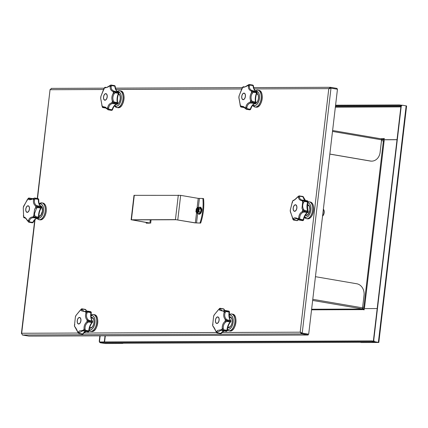 <?xml version="1.0" encoding="UTF-8"?>
<svg xmlns="http://www.w3.org/2000/svg" width="428" height="428" viewBox="0 0 428 428"><rect width="100%" height="100%" fill="white"/><g stroke="black" fill="none" stroke-linecap="round" stroke-linejoin="round"><path stroke-width="0.64" d="M337.007 89.174L337.098 88.43L330.63 87.323L328.795 88.628L330.994 88.141L337.457 89.249L308.684 334.209L302.216 333.096L300.183 332.187L301.66 333.92L308.128 335.028L28.847 336.108L22.384 335.001L21.689 333.262L21.405 333.562M330.555 88.211L330.994 88.141L302.216 333.096L301.794 333.102L308.684 334.209M301.21 332.636L301.794 333.102M330.341 88.248L330.994 88.141M300.814 332.294L301.751 333.161L308.219 334.268L308.128 335.028M301.751 333.161L301.66 333.92L22.384 335.001M35.043 219.591L21.689 333.262L22.021 334.182M50.798 89.222L51.205 88.387L104.138 88.184M37.273 198.458L50.071 89.484L37.52 198.501M329.426 88.735L330.539 88.082L330.411 87.307L253.697 87.606M330.411 88.077L330.881 88.141M99.949 342.571A1.707 1.418 89.8 0 0 100.484 342.801L105.267 343.518L122.686 343.454A1.707 0.936 -80.3 0 0 123.168 343.24M122.654 343.24A1.707 0.936 99.7 0 1 122.264 343.379L104.148 343.315A1.022 0.851 -90.2 0 1 104.004 343.304L100.173 342.48L371.659 341.432L377.384 342.245A1.022 0.851 89.8 0 0 377.646 342.245M99.868 335.836L99.275 340.87A1.707 1.418 89.8 0 0 99.885 342.518M100.484 342.801L100.767 342.796A1.707 1.418 -90.2 0 1 100.43 342.689M99.911 342.25A1.707 1.418 -90.2 0 1 99.558 340.87L99.275 340.87M100.152 335.83L99.558 340.87M100.767 342.796L104.143 343.379M311.616 309.241L362.928 309.043A0.514 0.428 89.8 0 1 363.292 309.621L364.11 309.872L364.185 309.241A0.642 0.353 99.7 0 1 364.619 308.604L377.18 308.556M104.593 341.956L105.315 335.814M100.173 342.48L100.232 341.972L99.943 342.015L99.885 342.523M100.232 341.972L371.718 340.923L371.659 341.432M373.81 341.121L371.718 340.923M315.441 276.681L356.786 283.769A10.235 8.517 -90.2 0 1 364.03 295.347L362.559 307.85A1.022 0.562 99.7 0 1 361.874 308.861L312.649 300.429M362.928 309.043L361.874 308.861M362.388 308.433L362.987 308.54A1.022 0.851 -90.2 0 1 363.72 309.621L363.854 308.481A0.514 0.284 99.7 0 1 364.196 307.973L364.57 307.47M363.859 309.621L364.137 309.669M104.25 343.304A1.022 0.851 -90.2 0 1 104.127 343.315L377.507 342.256M383.846 140.486L384.248 140.555A0.514 0.284 -80.3 0 0 384.242 140.555L383.873 140.491A0.514 0.284 99.7 0 1 383.649 139.983L383.691 139.624M383.873 140.491L384.173 140.491L364.544 307.465L363.837 307.395L383.392 140.924L384.098 140.994M361.055 342.502A1.707 0.936 -80.3 0 0 361.141 342.523A1.707 0.936 -80.3 0 0 361.232 342.528L378.646 342.464L374.998 341.737A1.707 1.418 -90.2 0 1 373.794 339.811L401.175 106.722A1.707 1.418 -90.2 0 1 402.571 105.261A1.707 1.418 -90.2 0 1 402.78 105.277L406.6 105.978L378.823 342.437M402.432 105.267A1.707 1.418 89.8 0 0 402.288 105.261A1.707 1.418 89.8 0 0 400.892 106.727L401.175 106.722M373.794 339.811L373.51 339.811L400.892 106.727M373.51 339.811A1.707 1.418 89.8 0 0 374.714 341.742L378.229 342.389L360.809 342.459A1.707 0.936 99.7 0 1 360.718 342.454A1.707 0.936 99.7 0 1 360.451 342.325M381.492 140.598L383.392 140.924M362.639 307.186L363.837 307.395M362.634 307.234L364.624 307.523M384.815 139.763A0.642 0.353 -80.3 0 0 384.847 139.774A0.642 0.353 -80.3 0 0 384.879 139.774L397.013 139.726M397.024 139.656L384.456 139.705A0.642 0.353 99.7 0 1 384.424 139.699A0.642 0.353 99.7 0 1 384.178 139.073L384.253 138.437L383.97 138.437L384.248 138.485M381.305 138.881L383.456 139.127A0.514 0.428 89.8 0 0 383.937 138.693L383.97 138.437M402.154 105.267L399.436 104.967L335.584 105.213M399.436 104.967L399.377 105.475L401.384 105.657M399.377 105.475L335.525 105.721M381.188 138.833L332.61 130.508L381.134 138.827A1.022 0.562 99.7 0 1 381.188 138.833A1.022 0.562 99.7 0 1 381.583 139.838L380.112 152.336A10.235 8.517 -90.2 0 1 371.718 161.131A10.235 8.517 -90.2 0 1 370.488 161.024L329.844 154.059M370.488 161.024L370.204 161.03A10.235 8.517 89.8 0 0 371.434 161.131A10.235 8.517 89.8 0 0 371.579 161.126M370.204 161.03L329.838 154.107M382.124 138.897L382.06 139.405L383.397 139.635A1.022 0.851 89.8 0 0 384.173 139.277M382.06 139.405L381.578 139.405M199.978 222.967A34.122 18.736 -80.3 0 0 202.851 198.474L203.557 198.597A34.122 18.736 99.7 0 1 200.679 223.084L195.355 222.86L175.432 219.612L131.417 219.783L149.682 223.084M202.851 198.474L198.228 198.367L180.664 195.361L177.786 219.848M146.162 222.474A34.122 18.736 -80.3 0 0 146.226 223.175L149.918 223.036L132.118 219.901L176.138 219.73L194.879 222.865L200.679 223.084M146.226 223.175L149.672 223.159M131.129 219.826L134.001 195.334L180.664 195.361M197.42 212.491A2.177 1.193 99.7 0 1 196.789 210.202A2.177 1.193 99.7 0 1 198.148 208.254M199.694 207.607L201 209.051L200.689 212.074L199.063 213.663L197.287 213.379M198.79 210.234A0.599 0.326 -80.3 0 0 198.688 210.581A0.599 0.326 -80.3 0 0 198.683 210.779M198.33 209.121L197.955 208.671L197.677 210.025L197.041 210.025A1.792 0.984 -80.3 0 0 196.971 210.405L197.014 210.025L198.833 209.982M197.961 208.629L198.378 208.666A1.792 0.984 -80.3 0 0 198.266 208.634A1.792 0.984 -80.3 0 0 198.175 208.629A1.792 0.984 -80.3 0 0 197.955 208.671L198.041 208.645M196.971 210.405A1.792 0.984 -80.3 0 0 196.95 210.785L196.971 210.405M197.757 212.176A1.792 0.984 -80.3 0 0 197.971 212.133L197.549 212.133A1.792 0.984 -80.3 0 0 197.661 212.165A1.792 0.984 -80.3 0 0 197.757 212.176M196.95 210.785L197.597 210.785L197.549 212.133L198.009 211.828M198.704 210.779L198.105 210.993L197.971 212.133M198.378 208.666L198.244 209.811L198.806 210.02M38.6 199.609L38.381 199.373A0.851 0.471 -80.3 0 0 38.317 198.918A0.851 0.53 -21.4 0 1 38.697 199.175A0.851 0.53 -21.4 0 1 38.686 199.459M41.211 207.51A0.851 0.46 164.6 0 0 41.329 207.163A0.851 0.46 164.6 0 0 40.954 206.901A0.851 0.471 99.7 0 0 40.767 206.596A9.063 4.976 99.7 0 1 38.381 199.373L35.176 198.822L34.593 199.812C34.053 202.241 34.679 204.135 36.471 205.504L40.767 206.596A0.851 0.69 -54.5 0 1 41.227 207.013M41.232 207.719A0.851 0.444 -146.7 0 1 41.222 208.013A0.851 0.444 -146.7 0 1 40.783 208.126A0.851 0.471 -80.3 0 0 40.96 207.676L41.345 207.719L41.329 207.163A0.851 0.851 0 0 0 41.002 206.692C39.472 205.52 38.723 203.134 38.75 199.523A0.851 0.851 0 0 0 38.697 199.175L37.974 198.576A1.065 0.583 -80.3 0 0 37.958 198.576L34.796 198.03M32.592 198.747A0.851 0.642 140.8 0 0 32.48 198.715A0.851 0.471 -80.3 0 0 32.298 198.597A0.851 0.471 -80.3 0 0 32.223 198.597L29.163 198.073M33.058 222.41A0.851 0.631 -123.9 0 1 32.475 222.742L29.27 222.191A0.851 0.77 22.4 0 1 28.671 221.988L28.451 220.538C29.152 218.194 30.672 217.001 33.015 216.959L34.609 217.333L33.742 215.664L34.754 215.439L35.364 216.605L38.568 217.156A0.851 0.289 -3.8 0 1 38.937 217.365C38.788 213.84 39.547 210.72 41.222 208.013A0.851 0.851 0 0 0 41.345 207.719M38.788 217.542L35.31 217.108L34.957 217.729L38.162 218.28A0.851 0.583 48 0 0 38.584 218.178M38.327 218.285A0.851 0.712 -80.6 0 1 37.878 218.387L33.475 217.708C31.346 217.729 29.992 218.788 29.425 220.885L29.527 221.87L32.731 222.421A0.851 0.332 25.8 0 0 33.154 222.33C34.732 219.441 36.305 218.13 37.878 218.387A0.851 0.712 -80.6 0 1 37.873 218.387A0.851 0.471 -80.3 0 0 38.162 218.28A1.065 0.583 -80.3 0 0 38.515 217.659A0.851 0.471 99.7 0 0 38.563 217.419A0.851 0.471 99.7 0 0 38.568 217.156A9.063 4.976 99.7 0 1 38.643 214.353A9.063 4.976 99.7 0 1 40.783 208.126L37.578 207.58L36.498 208.324L34.518 213.647L34.754 215.439M33.475 217.708L33.015 216.964A11.321 6.217 99.7 0 0 33.742 215.669L34.582 209.281L35.706 207.66L37.241 206.778L35.69 206.05L36.471 205.504M36.498 208.324L35.706 207.66A11.321 6.217 99.7 0 0 35.69 206.05C33.732 204.52 33.031 202.385 33.577 199.641L34.593 199.812M35.112 198.367A0.851 0.471 -80.3 0 1 35.176 198.822A0.851 0.449 -133.2 0 0 34.486 198.271A0.851 0.674 7.7 0 1 35.112 198.367L38.317 198.918A1.065 0.583 -80.3 0 0 37.974 198.576L34.738 198.025L35.112 198.367L34.738 198.025A0.851 0.455 -82.3 0 1 34.754 198.025A0.851 0.851 0 0 0 34.406 198.046L34.465 198.137M33.277 198.56L32.828 198.929A11.321 6.217 99.7 0 1 33.577 199.641L34.411 198.196L32.822 198.929C30.5 199.972 28.965 199.983 28.221 198.945L28.328 198.292L27.306 199.667L23.61 206.665M37.236 206.612L37.562 206.05A0.851 0.471 99.7 0 1 37.75 206.355L37.76 207.131L40.96 207.676A1.065 0.583 -80.3 0 0 40.986 207.505A1.065 0.583 -80.3 0 0 40.954 206.901L37.75 206.355L37.236 206.612M32.528 198.774A9.063 4.976 99.7 0 1 32.48 198.715L29.281 198.164L29.19 198.576L30.206 199.223L34.411 198.196A0.851 0.455 -82.3 0 1 34.738 198.025M28.623 221.902L27.504 220.8C26.22 218.874 25.279 217.863 24.674 217.75L25.172 218.002M25.776 209.083A3.328 1.824 99.7 0 1 28.184 205.798A3.328 1.824 99.7 0 1 29.468 209.067A3.328 1.824 99.7 0 1 27.055 212.358A3.328 1.824 99.7 0 1 25.776 209.083M32.63 198.731A0.851 0.851 0 0 0 32.298 198.597L29.093 198.052A0.851 0.471 -80.3 0 1 29.281 198.164A0.851 0.786 -130.1 0 0 28.419 198.223A0.851 0.835 -125 0 1 28.462 198.191L28.328 198.292A0.851 0.851 0 0 0 28.323 198.298L28.323 198.298A0.851 0.321 -128.9 0 0 28.323 198.298L23.54 206.355L23.256 207.874L23.679 217.242M37.241 206.778L37.76 207.131A0.851 0.471 -80.3 0 1 37.578 207.58L37.241 206.778M27.579 199.839L27.306 199.667A11.321 6.217 99.7 0 1 28.221 198.945L29.19 198.576M23.743 215.482L23.369 215.707A11.321 6.217 99.7 0 0 23.797 216.996C24.781 217.023 26.022 218.205 27.526 220.543L28.671 221.988A0.851 0.567 -24.6 0 0 29.527 221.87A0.851 0.471 99.7 0 1 29.27 222.191M23.256 207.874L23.642 217.167M23.572 206.831L23.289 207.708A11.321 6.217 99.7 0 1 23.684 206.098M32.03 222.742A1.065 0.583 -80.3 0 0 32.186 222.811L28.708 222.169A0.851 0.851 0 0 1 28.515 222.036L28.574 221.988A0.851 0.428 117.2 0 0 28.708 222.169L28.708 222.169A0.851 0.428 117.2 0 0 28.826 222.191M27.799 220.891L27.52 220.543A11.321 6.217 99.7 0 0 28.451 220.538L29.425 220.885M23.797 216.996L23.722 217.376L23.797 216.996L24.492 217.74M23.722 217.376A0.851 0.824 -49.9 0 0 23.952 217.686L23.952 217.686A0.851 0.824 -49.9 0 0 24.444 217.879A0.851 0.471 99.7 0 1 24.353 217.879A0.851 0.471 99.7 0 1 24.294 217.857M34.684 217.199L35.364 216.605A0.851 0.471 99.7 0 1 35.358 216.868A0.851 0.471 99.7 0 1 35.31 217.108A0.851 0.316 -6.1 0 1 34.684 217.199M28.462 198.191A0.851 0.835 -125 0 1 29.018 198.046A0.851 0.471 -80.3 0 1 29.093 198.052A0.851 0.851 0 0 0 28.462 198.191M34.609 217.333A0.851 0.337 65.3 0 0 34.957 217.729A0.851 0.471 -80.3 0 1 34.673 217.836L34.609 217.333M27.103 206.328A3.328 1.824 99.7 0 1 27.167 206.269A3.328 1.824 99.7 0 1 28.157 205.809A3.328 1.824 99.7 0 1 28.253 205.815M27.248 212.202A3.157 1.733 -80.3 0 0 29.366 209.067A3.157 1.733 -80.3 0 0 27.98 205.948A3.157 1.733 -80.3 0 0 27.039 206.387A3.157 1.733 -80.3 0 0 26.178 211.421A3.157 1.733 -80.3 0 0 27.248 212.202M27.135 212.363A3.328 1.824 99.7 0 1 26.258 211.571A3.328 1.824 99.7 0 1 26.215 211.496M323.466 209.346A3.836 2.108 99.7 0 1 324.167 212.663A3.836 2.108 99.7 0 1 322.557 216.092M297.845 219.173L296.197 218.537L294.047 219.361L294.015 219.971L297.214 220.522A0.851 0.572 46.2 0 0 297.647 220.415L298.594 219.682M307.925 201.877L307.641 202.016A0.851 0.471 -80.3 0 0 307.695 201.754A0.851 0.471 -80.3 0 0 307.705 201.513L308.074 201.716L307.823 201.064A0.851 0.653 138.5 0 0 307.502 200.893L304.297 200.347L304.501 200.967L307.705 201.513A1.065 0.583 -80.3 0 0 307.502 200.893A0.851 0.471 99.7 0 0 307.325 200.791L304.121 200.24A0.851 0.471 99.7 0 1 304.297 200.347A0.851 0.396 -55.7 0 0 303.869 200.593L302.221 200.7C299.916 200.448 298.674 199.266 298.493 197.153L298.926 195.976A0.851 0.38 -108.4 0 1 299.022 195.901L299.022 195.901A0.851 0.38 -108.4 0 1 299.188 195.917L302.853 196.473A0.851 0.685 -51.8 0 1 303.318 196.907M305.464 200.47L303.415 197.051A0.851 0.444 166 0 0 303.035 196.794L299.83 196.243L299.52 197.03C299.627 198.897 300.729 199.946 302.831 200.181L304.035 200.24A0.851 0.471 99.7 0 1 304.121 200.24A0.851 0.851 0 0 0 304.008 200.229L304.035 200.24M307.946 212.251A0.851 0.642 -121.7 0 1 307.358 212.566A0.851 0.471 -80.3 0 0 307.62 212.261A0.851 0.353 27 0 0 308.048 212.165L308.181 211.646L307.807 211.486L304.608 210.934L304.415 211.71L307.62 212.261A1.065 0.583 -80.3 0 0 307.796 211.651A1.065 0.583 -80.3 0 0 307.807 211.486A0.851 0.471 99.7 0 0 307.737 211.036A0.851 0.54 -22.9 0 1 308.112 211.288A0.851 0.54 -22.9 0 1 308.117 211.571M303.538 219.858A0.851 0.428 -148 0 1 303.543 220.158A0.851 0.428 -148 0 1 303.104 220.27L299.9 219.725L299.461 220.072L302.66 220.618A1.065 0.583 -80.3 0 0 303.104 220.27A0.851 0.471 99.7 0 0 303.275 219.815L303.655 219.869C304.458 216.242 305.817 213.786 307.737 212.502A0.851 0.851 0 0 0 308.048 212.165M307.941 201.577A0.851 0.653 138.5 0 0 307.823 201.064A0.851 0.851 0 0 0 307.325 200.791A0.851 0.471 99.7 0 0 307.234 200.791L304.206 200.272M308.096 211.716L308.181 211.646A0.851 0.851 0 0 0 308.112 211.288L307.432 204.921A5.227 2.873 99.7 0 1 309.524 206.451M290.355 211.352L293.11 219.692A0.851 0.284 140.2 0 0 293.127 219.725L293.127 219.725A0.851 0.284 140.2 0 0 293.159 219.751M297.899 197.035L298.883 195.96L297.578 196.992C295.352 199.207 294.02 200.283 293.576 200.224L292.875 200.668L292.27 202.032L290.312 210.036A11.321 6.217 99.7 0 0 290.328 211.646L292.731 218.109M294.047 219.361L293.191 218.767A11.321 6.217 99.7 0 1 292.442 218.055L293.185 219.767L293.191 218.767C294.197 217.494 295.732 217.488 297.792 218.751L299.268 219.671A0.851 0.583 5.8 0 0 299.9 219.725A0.851 0.471 99.7 0 0 300.071 219.264L303.275 219.815A9.063 4.976 99.7 0 1 307.358 212.566L304.158 212.021L302.96 212.368C300.868 213.524 299.798 215.428 299.744 218.082L300.071 219.264A0.851 0.353 -30.3 0 1 299.268 219.671L298.712 218.029C298.835 215.054 300.044 212.914 302.334 211.598L304.024 211.138L302.73 209.988L301.997 208.249L302.644 201.989L304.008 200.229L302.639 200.16M297.401 220.527A0.851 0.712 -83.7 0 1 296.93 220.639L293.726 220.094A0.851 0.471 99.7 0 0 294.015 219.971A0.851 0.733 -25.4 0 1 293.185 219.767A0.851 0.845 88.5 0 0 293.726 220.094L293.362 219.751M303.65 209.543L304.533 210.485L307.737 211.036A9.063 4.976 99.7 0 1 307.063 204.819A9.063 4.976 99.7 0 1 307.641 202.016L304.436 201.47L303.58 202.439C302.371 204.932 302.398 207.302 303.65 209.543L302.73 209.988A11.321 6.217 99.7 0 1 302.334 211.598L302.96 212.368M296.882 208.035A3.328 1.824 99.7 0 1 294.475 211.32A3.328 1.824 99.7 0 1 293.191 208.051A3.328 1.824 99.7 0 1 295.598 204.766A3.328 1.824 99.7 0 1 296.882 208.035M292.549 201.246L290.312 209.907L290.393 212.042M299.199 219.949L299.172 219.746A0.851 0.444 90 0 0 299.461 220.072A0.851 0.471 -80.3 0 1 299.386 220.067A0.851 0.471 -80.3 0 1 299.199 219.949M299.744 218.082L298.712 218.029A11.321 6.217 99.7 0 1 297.792 218.751L297.958 219.291L299.135 219.987A0.851 0.851 0 0 0 299.386 220.067L302.585 220.618A0.851 0.471 -80.3 0 0 302.66 220.618A0.851 0.706 83.5 0 0 303.318 220.281M303.58 202.439L302.644 201.989A11.321 6.217 99.7 0 0 302.221 200.7L302.794 200.176M304.436 201.47L303.917 200.721A0.851 0.439 20.5 0 1 304.501 200.967A0.851 0.471 -80.3 0 1 304.495 201.203A0.851 0.471 -80.3 0 1 304.436 201.47M304.024 211.138L304.533 210.485A0.851 0.471 99.7 0 1 304.608 210.934L304.024 211.138M299.83 196.243A0.851 0.647 -136.8 0 0 299.022 195.976A0.851 0.819 -17 0 1 299.654 195.928A0.851 0.471 -80.3 0 1 299.83 196.243M299.52 197.03L298.493 197.153A11.321 6.217 99.7 0 0 297.567 197.158C295.545 199.277 294.02 200.47 293.003 200.737L292.982 200.636M292.27 202.032L292.565 202.481M303.982 211.304L304.415 211.71A0.851 0.471 -80.3 0 1 304.158 212.021L303.982 211.304M293.843 200.213L293.003 200.732A11.321 6.217 99.7 0 0 292.276 202.027M305.351 200.454A9.063 4.976 99.7 0 1 303.035 196.794A0.851 0.471 -80.3 0 0 302.853 196.473A1.065 0.583 -80.3 0 0 302.698 196.404L299.022 195.901A0.851 0.851 0 0 0 298.883 195.96L298.899 196.104M294.55 211.33A3.328 1.824 99.7 0 1 293.672 210.539A3.328 1.824 99.7 0 1 293.635 210.458M294.518 205.296A3.328 1.824 99.7 0 1 294.582 205.237A3.328 1.824 99.7 0 1 295.571 204.777A3.328 1.824 99.7 0 1 295.673 204.782M295.395 204.916A3.157 1.733 -80.3 0 0 294.459 205.354A3.157 1.733 -80.3 0 0 293.592 210.389A3.157 1.733 -80.3 0 0 294.662 211.165A3.157 1.733 -80.3 0 0 296.781 208.035A3.157 1.733 -80.3 0 0 295.395 204.916M117.358 103.774A0.851 0.696 -103.1 0 1 117.021 103.993L117.021 103.993A0.851 0.696 -103.1 0 1 116.791 103.999A0.851 0.471 -80.3 0 0 117.074 103.785A0.851 0.482 36.3 0 0 117.518 103.667A0.851 0.851 0 0 1 117.021 103.993C115.212 104.469 113.693 106.39 112.462 109.755L112.061 109.782A9.063 4.976 99.7 0 1 116.791 103.999L112.377 103.565C110.226 104.175 108.985 105.695 108.648 108.124L108.856 109.236L112.061 109.782A0.851 0.471 99.7 0 1 111.842 110.183L108.637 109.632A0.851 0.69 12.8 0 1 108.017 109.504L107.637 107.92L108.648 108.124M112.377 109.803A0.851 0.54 -137.5 0 1 112.28 110.066A0.851 0.54 -137.5 0 1 111.842 110.183A1.065 0.583 -80.3 0 1 111.478 110.376A1.065 0.583 -80.3 0 1 111.424 110.371A1.065 0.583 -80.3 0 1 111.387 110.36L108.268 109.825M118.775 93.01A0.851 0.305 -155.6 0 1 118.85 93.245A0.851 0.305 -155.6 0 1 118.428 93.325A0.851 0.471 -80.3 0 0 118.551 92.839A1.065 0.583 -80.3 0 0 118.444 92.122L115.239 91.571L115.351 92.288L118.925 92.962L118.813 92.368A0.851 0.572 153.3 0 0 118.444 92.122A0.851 0.471 99.7 0 0 118.214 91.913A0.851 0.712 -76.6 0 1 118.251 91.918L118.251 91.918A0.851 0.712 -76.6 0 1 118.626 92.181M117.588 103.137L117.352 103.068A0.851 0.471 99.7 0 0 117.342 102.581A9.063 4.976 99.7 0 1 118.428 93.325L115.223 92.774L114.244 93.657C112.741 95.984 112.457 98.419 113.388 100.949L114.137 102.03L117.342 102.581A0.851 0.423 -12.4 0 1 117.716 102.832A0.851 0.423 -12.4 0 1 117.609 103.116M115.057 86.574A0.851 0.31 174.8 0 0 115.207 86.376A0.851 0.31 174.8 0 0 114.838 86.156L111.633 85.605A0.851 0.551 -135.7 0 0 110.873 85.188L110.772 85.156A0.851 0.433 -95.9 0 1 110.986 85.017A0.851 0.433 -95.9 0 1 111.093 85.033L114.709 85.761A0.851 0.621 -34.4 0 1 115.143 86.269M118.754 92.871A0.851 0.572 153.3 0 0 118.813 92.362A0.851 0.851 0 0 0 118.251 91.918C116.684 91.533 115.667 89.687 115.207 86.376A0.851 0.851 0 0 0 115.062 85.969L114.447 85.573A1.065 0.583 -80.3 0 0 114.394 85.568M104.518 87.713L100.912 96.241L100.682 98.317L102.351 107.177L102.42 106.481L105.513 107.214L106.69 108.289A11.321 6.217 99.7 0 0 107.637 107.92L107.637 107.92C108.081 105.197 109.477 103.485 111.836 102.79L112.377 103.565M113.591 103.448L113.479 102.822L113.869 103.234L117.074 103.785A1.065 0.583 -80.3 0 0 117.352 103.068L114.148 102.517L113.869 103.234A0.851 0.471 -80.3 0 1 113.591 103.448M113.388 100.949L112.414 101.302A11.321 6.217 99.7 0 1 111.836 102.79L113.538 102.672L112.414 101.297C111.424 98.456 111.745 95.722 113.377 93.09L114.774 91.833A0.851 0.326 -44.3 0 1 115.239 91.571A0.851 0.471 99.7 0 0 115.009 91.362L118.214 91.913A9.063 4.976 99.7 0 1 114.838 86.156A0.851 0.471 -80.3 0 0 114.709 85.761A1.065 0.583 -80.3 0 0 114.447 85.573L110.986 85.017A0.851 0.851 0 0 0 110.75 85.076L109.375 85.868C106.882 87.44 105.684 88.018 105.78 87.612L104.598 87.975L104.667 87.553A0.851 0.819 -114.4 0 1 104.924 87.366L104.298 87.954M106.989 108.771L108.017 109.504A0.851 0.465 -26.9 0 0 108.856 109.236A0.851 0.471 99.7 0 1 108.637 109.632M106.502 87.51L105.507 87.521M107.942 109.605L104.223 106.957L103.196 107.166L103.143 107.546L106.08 108.049M111.2 85.022L111.505 85.209A0.851 0.76 -1.3 0 0 110.873 85.188L110.157 86.499C109.98 88.992 110.98 90.693 113.147 91.603L113.147 91.603A11.321 6.217 99.7 0 1 113.377 93.09L114.244 93.657M113.848 91.052L115.009 91.362L114.774 91.833L113.153 91.603L113.848 91.052C111.868 90.233 110.98 88.724 111.189 86.52L110.157 86.499A11.321 6.217 99.7 0 0 109.295 86.135L107.877 87.098L104.593 87.981L104.667 87.553M111.505 85.209A0.851 0.471 -80.3 0 1 111.633 85.605L111.189 86.52M105.759 93.636A3.328 1.824 99.7 0 1 105.93 93.652A3.328 1.824 99.7 0 1 107.198 97.081A3.328 1.824 99.7 0 1 104.983 100.222A3.328 1.824 99.7 0 1 104.807 100.211A3.328 1.824 99.7 0 1 103.544 96.776A3.328 1.824 99.7 0 1 105.759 93.636M113.538 102.672L114.148 102.517A0.851 0.471 99.7 0 0 114.137 102.03L113.538 102.672M112.462 109.755A0.851 0.851 0 0 1 112.28 110.066L111.58 110.381L108.156 109.803A0.851 0.851 0 0 1 107.861 109.67L107.92 109.541A0.851 0.455 103.8 0 0 108.156 109.803L108.156 109.803A0.851 0.455 103.8 0 0 108.182 109.809M115.223 92.774L114.795 91.983A0.851 0.3 26.4 0 1 115.351 92.288A0.851 0.471 -80.3 0 1 115.223 92.774M110.782 85.151L109.68 85.878M106.545 87.494L105.416 87.301A0.851 0.471 -80.3 0 1 105.518 87.339A0.851 0.819 -114.4 0 0 104.924 87.366A0.851 0.851 0 0 1 105.416 87.301A0.851 0.471 -80.3 0 0 105.374 87.296A0.851 0.471 -80.3 0 0 105.342 87.301M100.912 96.241L100.848 97.295M104.025 89.329L103.747 89.013L100.885 96.412A11.321 6.217 99.7 0 0 100.692 98.066L100.831 97.461L100.692 98.071M104.582 87.654L103.747 89.013M102.142 105.363L101.816 105.454A11.321 6.217 99.7 0 0 102.42 106.481L103.196 107.166M106.107 108.124A0.851 0.471 99.7 0 0 106.149 108.134A0.851 0.851 0 0 0 106.181 108.14A0.851 0.471 99.7 0 1 106.149 108.134L102.945 107.588A0.851 0.851 0 0 1 102.367 107.198L102.351 107.177A0.851 0.792 -31.9 0 0 102.367 107.198L102.367 107.198A0.851 0.792 -31.9 0 0 103.143 107.546A0.851 0.471 99.7 0 1 102.988 107.588A0.851 0.471 99.7 0 1 102.945 107.588A0.851 0.471 99.7 0 1 102.859 107.556A0.851 0.829 150.2 0 1 102.388 107.23M104.881 100.216A3.328 1.824 99.7 0 1 104.009 99.424A3.328 1.824 99.7 0 1 103.967 99.35M103.613 96.937A3.157 1.733 -80.3 0 0 103.929 99.275A3.157 1.733 -80.3 0 0 105.748 99.772A3.157 1.733 -80.3 0 0 107.112 96.921A3.157 1.733 -80.3 0 0 106.551 94.213A3.157 1.733 -80.3 0 0 104.79 94.24A3.157 1.733 -80.3 0 0 103.613 96.937M104.855 94.181A3.328 1.824 99.7 0 1 104.913 94.123A3.328 1.824 99.7 0 1 106.005 93.668M86.681 311.113L85.894 309.861A0.851 0.556 155 0 0 85.52 309.615A0.851 0.471 -80.3 0 0 85.295 309.39A0.851 0.712 -73.5 0 1 85.718 309.679M92.539 322.156A0.851 0.556 -135.9 0 1 92.432 322.418A0.851 0.556 -135.9 0 1 91.993 322.53L88.789 321.984L87.638 322.546C85.68 324.189 84.835 326.382 85.092 329.127L85.563 330.33L88.762 330.876A9.063 4.976 99.7 0 1 91.993 322.53A0.851 0.471 -80.3 0 0 92.218 322.145L92.625 322.102L92.683 321.572A0.851 0.332 173.7 0 0 92.314 321.348L89.11 320.797L89.013 321.594L92.218 322.145A1.065 0.583 -80.3 0 0 92.314 321.348A0.851 0.471 99.7 0 0 92.181 320.957A0.851 0.631 -36.5 0 1 92.619 321.465M92.539 321.786A0.851 0.332 173.7 0 0 92.683 321.572A0.851 0.851 0 0 0 92.523 321.161C91.228 319.534 90.816 316.715 91.287 312.697L90.907 312.633A0.851 0.471 -80.3 0 0 90.907 312.14A0.851 0.407 -11.2 0 1 91.282 312.387L90.806 311.712A0.851 0.701 119.2 0 0 90.618 311.643L87.414 311.097L87.703 311.589L90.907 312.14A1.065 0.583 -80.3 0 0 90.618 311.643A0.851 0.471 99.7 0 0 90.533 311.616L87.328 311.065A0.851 0.471 99.7 0 1 87.414 311.097A0.851 0.444 -68.6 0 0 87.028 311.311L85.391 311.745L85.921 311.29L84.589 311.402M88.987 331.079A0.851 0.289 -156.7 0 1 89.067 331.293A0.851 0.289 -156.7 0 1 88.65 331.368L85.445 330.823L85.038 331.32L88.243 331.866A0.851 0.663 63.4 0 0 88.89 331.384M91.121 312.205A0.851 0.701 119.2 0 0 90.806 311.712A0.851 0.851 0 0 0 90.533 311.616A0.851 0.471 99.7 0 0 90.485 311.611M82.957 333.926A0.851 0.69 -105.9 0 1 82.385 334.166L78.768 333.444M83.508 330.903L82.941 330.774L79.437 332.572L79.458 333.391L82.663 333.942A0.851 0.465 34.9 0 0 83.107 333.819L85.878 331.523M87.981 319.652L88.976 320.411L92.181 320.957A9.063 4.976 99.7 0 1 90.907 312.633L87.703 312.082L86.975 313.087C86.098 315.613 86.435 317.801 87.981 319.652L87.119 320.165C85.445 318.09 85.065 315.623 85.991 312.772A11.321 6.217 99.7 0 0 85.391 311.75L81.588 310.894L81.117 309.936L81.47 308.957L80.469 310.332M81.117 309.936A11.321 6.217 99.7 0 0 80.175 310.311L75.975 315.441L81.325 309.032M76.2 315.067L75.398 316.934A11.321 6.217 99.7 0 1 75.975 315.441L75.911 315.677M85.894 309.861A0.851 0.851 0 0 0 85.365 309.407L81.406 308.968A0.851 0.3 -119.3 0 0 81.374 308.995L81.347 309.005A0.851 0.851 0 0 1 81.406 308.968L81.406 308.968A0.851 0.3 -119.3 0 1 81.481 308.952A0.851 0.84 -58.7 0 1 82.09 308.839L85.295 309.39A1.065 0.583 -80.3 0 0 85.258 309.38A1.065 0.583 -80.3 0 0 85.22 309.374M81.636 309.021L82.09 308.839A0.851 0.471 -80.3 0 1 82.315 309.064L82.128 309.679L84.022 311.349M82.941 330.774L83.61 330.935L83.214 330.25L84.808 330.844L84.059 329.218C83.829 326.141 84.787 323.675 86.927 321.813L89.11 320.797A0.851 0.471 99.7 0 0 88.976 320.411L88.559 321.037L87.119 320.16A11.321 6.217 99.7 0 1 86.927 321.813M84.755 331.309A0.851 0.471 -80.3 0 0 84.856 331.352A0.851 0.471 -80.3 0 0 84.899 331.352A0.851 0.471 -80.3 0 0 85.038 331.32A0.851 0.407 77 0 1 84.723 330.946L84.728 331.315L83.61 330.935M78.693 324.017A3.328 1.824 99.7 0 1 78.517 324.001A3.328 1.824 99.7 0 1 77.254 320.572A3.328 1.824 99.7 0 1 79.469 317.432A3.328 1.824 99.7 0 1 79.645 317.448A3.328 1.824 99.7 0 1 80.908 320.877A3.328 1.824 99.7 0 1 78.693 324.017M75.398 316.929L74.418 325.927L75.398 316.929M75.269 327.399L74.659 326.623C75.51 327.313 76.505 329.014 77.661 331.732L78.608 333.348L78.517 332.096L79.223 331.01L83.219 330.25A11.321 6.217 99.7 0 0 84.059 329.218M74.616 326.666L74.665 326.628A11.321 6.217 99.7 0 1 74.435 325.141L74.873 324.793M79.437 332.572L78.517 332.096A11.321 6.217 99.7 0 1 77.661 331.732L77.928 331.935M78.608 333.348A0.851 0.658 -23.8 0 0 79.458 333.391A0.851 0.471 99.7 0 1 79.18 333.615A0.851 0.824 40 0 1 78.608 333.348M88.789 321.984L88.537 321.203L89.013 321.594A0.851 0.471 -80.3 0 1 88.789 321.984M87.638 322.546L86.927 321.819M85.092 329.127L84.065 329.218M84.808 330.844L85.563 330.33A0.851 0.471 99.7 0 1 85.445 330.823A0.851 0.455 -0.2 0 1 84.808 330.844M81.122 309.936L82.128 309.679M86.975 313.087L85.996 312.777L87.093 311.418A0.851 0.567 14.5 0 1 87.703 311.589A0.851 0.471 -80.3 0 1 87.703 312.082A0.851 0.337 -129.6 0 0 87.093 311.418L87.13 311.103A0.851 0.471 99.7 0 1 87.285 311.06A0.851 0.471 99.7 0 1 87.328 311.065A0.851 0.851 0 0 0 87.087 311.06L85.755 311.279M86.542 311.135A9.063 4.976 99.7 0 1 85.52 309.615L82.315 309.064A0.851 0.728 -135.6 0 0 81.47 308.957M77.612 331.877L78.517 333.31A0.851 0.369 129.5 0 0 78.575 333.407L78.575 333.407A0.851 0.369 129.5 0 0 78.715 333.449M74.418 325.927L77.612 331.871M78.565 317.977A3.328 1.824 99.7 0 1 78.624 317.918A3.328 1.824 99.7 0 1 79.715 317.458M80.822 320.716A3.157 1.733 -80.3 0 0 80.261 318.004A3.157 1.733 -80.3 0 0 78.501 318.036A3.157 1.733 -80.3 0 0 77.324 320.727A3.157 1.733 -80.3 0 0 77.639 323.07A3.157 1.733 -80.3 0 0 79.458 323.568A3.157 1.733 -80.3 0 0 80.822 320.716M78.592 324.012A3.328 1.824 99.7 0 1 77.719 323.22A3.328 1.824 99.7 0 1 77.677 323.14M255.564 103.239A0.851 0.696 -103.1 0 1 255.227 103.458L255.227 103.458A0.851 0.696 -103.1 0 1 254.997 103.464A0.851 0.471 -80.3 0 0 255.281 103.25A0.851 0.482 36.3 0 0 255.719 103.132A0.851 0.851 0 0 1 255.227 103.458C253.419 103.94 251.899 105.86 250.669 109.22L250.262 109.247A9.063 4.976 99.7 0 1 254.997 103.464L250.583 103.03C248.433 103.64 247.191 105.16 246.854 107.588L247.063 108.701L250.262 109.247A0.851 0.471 99.7 0 1 250.043 109.648L246.844 109.097A0.851 0.69 12.8 0 1 246.218 108.969L245.843 107.385L246.854 107.588M250.583 109.268A0.851 0.54 -137.5 0 1 250.487 109.531A0.851 0.54 -137.5 0 1 250.043 109.648A1.065 0.583 -80.3 0 1 249.685 109.841A1.065 0.583 -80.3 0 1 249.626 109.836A1.065 0.583 -80.3 0 1 249.588 109.825L246.469 109.29M256.982 92.48A0.851 0.305 -155.6 0 1 257.057 92.71A0.851 0.305 -155.6 0 1 256.634 92.79A0.851 0.471 -80.3 0 0 256.757 92.304A1.065 0.583 -80.3 0 0 256.65 91.587L253.446 91.036L253.553 91.753L257.126 92.427L257.019 91.833A0.851 0.572 153.3 0 0 256.65 91.587A0.851 0.471 99.7 0 0 256.415 91.378A0.851 0.712 -76.6 0 1 256.452 91.383L256.452 91.383A0.851 0.712 -76.6 0 1 256.827 91.646M255.794 102.602L255.553 102.533A0.851 0.471 99.7 0 0 255.548 102.046A9.063 4.976 99.7 0 1 256.634 92.79L253.43 92.245L252.45 93.127C250.947 95.455 250.664 97.884 251.594 100.419L252.343 101.495L255.548 102.046A0.851 0.423 -12.4 0 1 255.923 102.297A0.851 0.423 -12.4 0 1 255.816 102.581M253.264 86.039A0.851 0.31 174.8 0 0 253.413 85.841A0.851 0.31 174.8 0 0 253.039 85.621L249.84 85.076A0.851 0.551 -135.7 0 0 249.075 84.653L248.978 84.621A0.851 0.433 -95.9 0 1 249.187 84.487A0.851 0.433 -95.9 0 1 249.299 84.503L252.916 85.226A0.851 0.621 -34.4 0 1 253.349 85.739M256.961 92.336A0.851 0.572 153.3 0 0 257.019 91.833A0.851 0.851 0 0 0 256.452 91.383C254.885 90.998 253.874 89.152 253.413 85.841A0.851 0.851 0 0 0 253.264 85.434L252.654 85.038A1.065 0.583 -80.3 0 0 252.6 85.038M242.724 87.178L239.118 95.706L238.856 97.226L240.568 106.663A0.851 0.792 -31.9 0 0 240.568 106.663L240.627 105.946L243.719 106.679L244.896 107.76A11.321 6.217 99.7 0 0 245.843 107.385L245.843 107.385C246.282 104.662 247.684 102.95 250.043 102.255L250.583 103.03M251.792 102.913L251.685 102.287L252.076 102.704L255.281 103.25A1.065 0.583 -80.3 0 0 255.553 102.533L252.354 101.987L252.076 102.704A0.851 0.471 -80.3 0 1 251.792 102.913M251.594 100.419L250.615 100.767A11.321 6.217 99.7 0 1 250.043 102.255L251.744 102.137L250.621 100.762C249.631 97.921 249.952 95.187 251.584 92.555L252.975 91.298A0.851 0.326 -44.3 0 1 253.446 91.036A0.851 0.471 99.7 0 0 253.216 90.827L256.415 91.378A9.063 4.976 99.7 0 1 253.039 85.621A0.851 0.471 -80.3 0 0 252.916 85.226A1.065 0.583 -80.3 0 0 252.654 85.038L249.187 84.487A0.851 0.851 0 0 0 248.952 84.546L247.582 85.338C245.089 86.905 243.89 87.489 243.981 87.077L242.799 87.44L242.869 87.018A0.851 0.819 -114.4 0 1 243.125 86.831L242.505 87.419M245.196 108.241L246.218 108.969A0.851 0.465 -26.9 0 0 247.063 108.701A0.851 0.471 99.7 0 1 246.844 109.097M244.709 86.975L243.709 86.986M246.148 109.07L242.43 106.422L241.403 106.631L241.349 107.011L244.286 107.519M249.406 84.487L249.711 84.674A0.851 0.76 -1.3 0 0 249.075 84.653L248.363 85.964L249.39 85.985C249.182 88.189 250.07 89.698 252.055 90.517L253.216 90.827L252.975 91.298L251.354 91.068C249.187 90.158 248.186 88.457 248.358 85.964L248.363 85.964M249.711 84.674A0.851 0.471 -80.3 0 1 249.84 85.076L249.39 85.985M243.96 93.101A3.328 1.824 99.7 0 1 244.137 93.117A3.328 1.824 99.7 0 1 245.399 96.546A3.328 1.824 99.7 0 1 243.19 99.687A3.328 1.824 99.7 0 1 243.013 99.676A3.328 1.824 99.7 0 1 241.75 96.247A3.328 1.824 99.7 0 1 243.96 93.101M247.887 85.349L246.084 86.563L242.799 87.446L242.869 87.018M251.744 102.137L252.354 101.987A0.851 0.471 99.7 0 0 252.343 101.495L251.744 102.137M250.669 109.22A0.851 0.851 0 0 1 250.487 109.531L249.786 109.846L246.357 109.274A0.851 0.851 0 0 1 246.068 109.14L246.121 109.006A0.851 0.455 103.8 0 0 246.357 109.274L246.357 109.274A0.851 0.455 103.8 0 0 246.389 109.279M253.43 92.245L253.001 91.448A0.851 0.3 26.4 0 1 253.553 91.753A0.851 0.471 -80.3 0 1 253.43 92.245M252.055 90.517L251.354 91.068A11.321 6.217 99.7 0 1 251.584 92.555L252.45 93.127M244.752 86.959L243.623 86.766A0.851 0.471 -80.3 0 1 243.719 86.804A0.851 0.819 -114.4 0 0 243.125 86.831A0.851 0.851 0 0 1 243.623 86.766A0.851 0.471 -80.3 0 0 243.58 86.766A0.851 0.471 -80.3 0 0 243.548 86.766M248.989 84.616L247.496 85.6A11.321 6.217 99.7 0 1 248.358 85.964M239.118 95.706L239.054 96.76M242.227 88.794L241.954 88.478L239.091 95.877A11.321 6.217 99.7 0 0 238.894 97.531L239.033 96.931L238.894 97.536M242.783 87.125L241.954 88.478A11.321 6.217 99.7 0 1 242.799 87.446M240.343 104.833L240.022 104.919A11.321 6.217 99.7 0 0 240.627 105.946L241.403 106.631M244.308 107.588A0.851 0.471 99.7 0 0 244.351 107.599A0.851 0.851 0 0 0 244.383 107.605A0.851 0.471 99.7 0 1 244.351 107.599L241.151 107.053A0.851 0.851 0 0 1 240.568 106.663A0.851 0.792 -31.9 0 0 241.349 107.011A0.851 0.471 99.7 0 1 241.194 107.053A0.851 0.471 99.7 0 1 241.151 107.053A0.851 0.471 99.7 0 1 241.066 107.021A0.851 0.829 150.2 0 1 240.595 106.695M243.088 99.687A3.328 1.824 99.7 0 1 242.211 98.889A3.328 1.824 99.7 0 1 242.173 98.814M241.815 96.402A3.157 1.733 -80.3 0 0 242.13 98.74A3.157 1.733 -80.3 0 0 243.955 99.243A3.157 1.733 -80.3 0 0 245.319 96.386A3.157 1.733 -80.3 0 0 244.757 93.678A3.157 1.733 -80.3 0 0 242.997 93.705A3.157 1.733 -80.3 0 0 241.815 96.402M243.056 93.646A3.328 1.824 99.7 0 1 243.12 93.588A3.328 1.824 99.7 0 1 244.211 93.133M224.887 310.578L224.095 309.332A0.851 0.556 155 0 0 223.726 309.08A0.851 0.471 -80.3 0 0 223.496 308.856A0.851 0.712 -73.5 0 1 223.924 309.144M230.746 321.621A0.851 0.556 -135.9 0 1 230.633 321.888A0.851 0.556 -135.9 0 1 230.2 321.995L226.995 321.449L225.845 322.011C223.887 323.659 223.036 325.847 223.298 328.592L223.764 329.795L226.968 330.346A9.063 4.976 99.7 0 1 230.2 321.995A0.851 0.471 -80.3 0 0 230.424 321.61L230.831 321.567L230.89 321.037A0.851 0.851 0 0 0 230.724 320.625A0.851 0.631 -36.5 0 1 230.82 320.93M230.746 321.251A0.851 0.332 173.7 0 0 230.89 321.043A0.851 0.332 173.7 0 0 230.515 320.813L227.316 320.267L227.22 321.059L230.424 321.61A1.065 0.583 -80.3 0 0 230.515 320.813A0.851 0.471 99.7 0 0 230.382 320.428A0.851 0.631 -36.5 0 1 230.724 320.625C229.435 318.999 229.023 316.18 229.494 312.162L229.114 312.098A0.851 0.471 -80.3 0 0 229.114 311.605A0.851 0.407 -11.2 0 1 229.488 311.857L229.007 311.177A0.851 0.701 119.2 0 0 228.82 311.108L225.62 310.562L225.909 311.054L229.114 311.605A1.065 0.583 -80.3 0 0 228.82 311.108A0.851 0.471 99.7 0 0 228.734 311.081L225.535 310.53A0.851 0.471 99.7 0 1 225.62 310.562A0.851 0.444 -68.6 0 0 225.235 310.781L223.598 311.21L224.128 310.755L222.79 310.867M227.193 330.544A0.851 0.289 -156.7 0 1 227.273 330.764A0.851 0.289 -156.7 0 1 226.851 330.839L223.651 330.288L223.245 330.785L226.444 331.331A0.851 0.663 63.4 0 0 227.097 330.849M229.322 311.67A0.851 0.701 119.2 0 0 229.012 311.177A0.851 0.851 0 0 0 228.734 311.081A0.851 0.471 99.7 0 0 228.691 311.076M221.158 333.391A0.851 0.69 -105.9 0 1 220.586 333.631L216.969 332.909M221.709 330.368L221.148 330.239L217.643 332.037L217.665 332.856L220.864 333.407A0.851 0.465 34.9 0 0 221.308 333.289L224.085 330.988M226.182 319.117L227.182 319.877L230.382 320.428A9.063 4.976 99.7 0 1 229.114 312.098L225.909 311.547L225.181 312.552C224.304 315.078 224.636 317.266 226.182 319.117L225.326 319.63C223.646 317.555 223.272 315.094 224.197 312.237A11.321 6.217 99.7 0 0 223.598 311.215L219.794 310.359L219.323 309.401L219.676 308.422L218.676 309.797M224.748 310.6A9.063 4.976 99.7 0 1 223.726 309.08L220.522 308.529L220.334 309.144L219.329 309.401A11.321 6.217 99.7 0 0 218.382 309.776L214.182 314.906L219.532 308.497M214.401 314.532L213.604 316.399A11.321 6.217 99.7 0 1 214.182 314.906L214.112 315.142M224.095 309.332A0.851 0.851 0 0 0 223.566 308.872L219.612 308.433A0.851 0.3 -119.3 0 0 219.58 308.46L219.548 308.47A0.851 0.851 0 0 1 219.612 308.433L219.612 308.433A0.851 0.3 -119.3 0 1 219.682 308.417A0.851 0.84 -58.7 0 1 220.297 308.304L223.496 308.856A1.065 0.583 -80.3 0 0 223.459 308.845A1.065 0.583 -80.3 0 0 223.421 308.845M219.842 308.486L220.297 308.304A0.851 0.471 -80.3 0 1 220.522 308.529A0.851 0.728 -135.6 0 0 219.676 308.422M221.148 330.239L221.816 330.4L221.42 329.721L223.015 330.309L222.271 328.683C222.036 325.606 222.988 323.14 225.133 321.278L227.316 320.267A0.851 0.471 99.7 0 0 227.182 319.877L226.765 320.502L225.326 319.625A11.321 6.217 99.7 0 1 225.133 321.278M222.961 330.78A0.851 0.471 -80.3 0 0 223.058 330.817A0.851 0.471 -80.3 0 0 223.106 330.817A0.851 0.471 -80.3 0 0 223.245 330.785A0.851 0.407 77 0 1 222.929 330.416L222.929 330.785L221.816 330.4M220.334 309.144L222.223 310.814M216.9 323.482A3.328 1.824 99.7 0 1 216.723 323.472A3.328 1.824 99.7 0 1 215.461 320.037A3.328 1.824 99.7 0 1 217.67 316.897A3.328 1.824 99.7 0 1 217.847 316.913A3.328 1.824 99.7 0 1 219.109 320.342A3.328 1.824 99.7 0 1 216.9 323.482M213.604 316.394L212.625 325.392L213.604 316.394M213.476 326.869L212.866 326.093C213.711 326.778 214.712 328.479 215.862 331.197L216.809 332.813L216.723 331.561L217.429 330.475L221.42 329.715A11.321 6.217 99.7 0 0 222.266 328.683L223.298 328.592M212.823 326.131L212.866 326.093A11.321 6.217 99.7 0 1 212.641 324.606L213.074 324.258M217.643 332.037L216.723 331.561A11.321 6.217 99.7 0 1 215.862 331.197L216.135 331.4M216.809 332.813A0.851 0.658 -23.8 0 0 217.665 332.856A0.851 0.471 99.7 0 1 217.387 333.08A0.851 0.824 40 0 1 216.809 332.813M226.995 321.449L226.744 320.668L227.22 321.059A0.851 0.471 -80.3 0 1 226.995 321.449M225.845 322.011L225.133 321.284M223.015 330.309L223.764 329.795A0.851 0.471 99.7 0 1 223.651 330.288A0.851 0.455 -0.2 0 1 223.015 330.309M225.181 312.552L224.202 312.242L225.299 310.883A0.851 0.567 14.5 0 1 225.909 311.054A0.851 0.471 -80.3 0 1 225.909 311.547A0.851 0.337 -129.6 0 0 225.299 310.883L225.337 310.573A0.851 0.471 99.7 0 1 225.486 310.53A0.851 0.471 99.7 0 1 225.535 310.53A0.851 0.851 0 0 0 225.289 310.525L223.962 310.744M212.625 325.392L216.723 332.775A0.851 0.369 129.5 0 0 216.782 332.872L216.782 332.872A0.851 0.369 129.5 0 0 216.921 332.914M216.766 317.442A3.328 1.824 99.7 0 1 216.83 317.383A3.328 1.824 99.7 0 1 217.922 316.929M219.029 320.181A3.157 1.733 -80.3 0 0 218.467 317.474A3.157 1.733 -80.3 0 0 216.707 317.501A3.157 1.733 -80.3 0 0 215.525 320.197A3.157 1.733 -80.3 0 0 215.84 322.535A3.157 1.733 -80.3 0 0 217.665 323.033A3.157 1.733 -80.3 0 0 219.029 320.181M216.798 323.477A3.328 1.824 99.7 0 1 215.921 322.685A3.328 1.824 99.7 0 1 215.883 322.61M221.934 332.486L300.183 332.187L328.795 88.628L254.12 88.917M21.689 333.262L78.265 333.043M83.733 333.021L216.466 332.508M241.729 88.965L115.913 89.452M103.523 89.5L50.301 89.703M122.264 343.379L122.686 343.454M104.309 341.956L105.031 335.814M363.292 309.621L311.547 309.824M374.013 341.667L374.045 341.394M312.782 299.316L362.559 307.85M104.004 343.304L377.384 342.245M361.232 342.528L360.809 342.459M374.714 341.742L374.998 341.737M378.373 342.314L406.151 105.855M384.879 139.774L384.456 139.705M400.87 106.888L335.359 107.139M380.449 138.704L383.937 138.693M335.424 106.561L400.988 106.305M381.594 139.64L383.397 139.635M381.583 139.838L332.502 131.428M381.519 139.18L381.551 138.902M199.405 198.49L198.362 207.361M197.65 213.454L196.532 222.977M149.918 223.036L150.292 219.832M195.355 222.86L196.559 212.62M197.094 208.051L198.228 198.367M134.29 195.291L131.417 219.783M175.432 219.612L178.31 195.12M198.084 212.117A2.177 1.193 99.7 0 1 197.362 212.497A2.177 1.193 99.7 0 1 197.244 212.486A2.177 1.193 99.7 0 1 196.436 210.137A2.177 1.193 99.7 0 1 197.982 208.195A2.177 1.193 99.7 0 1 198.651 208.821M197.281 212.566A2.263 1.241 -80.3 0 0 198.758 209.206A2.263 1.241 -80.3 0 0 196.586 209.212A2.263 1.241 -80.3 0 0 197.281 212.566M198.785 211.833L197.217 213.278L195.944 211.844L196.302 208.821L197.913 207.377L199.154 208.885L198.817 211.764M197.217 213.278L198.87 211.919L200.625 212.218M200.689 212.074L198.934 211.774L199.154 208.885M201.032 209.196L199.138 208.811M201 209.051L199.245 208.752L197.913 207.377M199.774 207.617L197.875 207.329L196.302 208.821M197.164 213.31L195.917 211.774L196.254 208.896L197.875 207.329L199.737 207.596M197.174 213.278L195.944 211.844M199.004 213.684L197.244 213.385L199.063 213.663M199.186 207.505A3.328 1.824 99.7 0 1 201.251 210.137A3.328 1.824 99.7 0 1 198.983 213.936A3.328 1.824 99.7 0 1 198.148 213.54M198.057 213.524A3.585 1.969 -80.3 0 0 198.977 214.209A3.585 1.969 -80.3 0 0 199.164 214.225A3.585 1.969 -80.3 0 0 201.545 210.838A3.585 1.969 -80.3 0 0 200.186 207.147A3.585 1.969 -80.3 0 0 199.09 207.489M200.218 207.152A3.585 1.969 99.7 0 1 200.256 207.157A3.585 1.969 99.7 0 1 201.615 210.854A3.585 1.969 99.7 0 1 199.234 214.235A3.585 1.969 99.7 0 1 199.047 214.219A3.585 1.969 99.7 0 1 199.009 214.214M200.545 213.481A3.328 1.824 -80.3 0 0 201.422 208.356M198.474 210.185A0.926 0.508 -80.3 0 0 198.383 210.565A0.926 0.508 -80.3 0 0 198.373 210.779M198.367 210.175A1.011 0.556 -80.3 0 0 198.266 210.779M197.683 210.993L198.1 211.063M197.822 209.811L198.244 209.886M197.677 210.025L198.688 210.196M33.154 222.33A0.851 0.851 0 0 1 32.865 222.667L32.186 222.811A1.065 0.583 -80.3 0 0 32.475 222.742A0.851 0.471 99.7 0 0 32.731 222.421A9.063 4.976 99.7 0 1 37.873 218.387A0.851 0.851 0 0 0 38.59 218.178L38.911 217.654A0.851 0.851 0 0 0 38.937 217.365M45.598 205.665A8.448 4.638 99.7 0 1 46.219 211.437A8.448 4.638 99.7 0 1 43.437 218.28M40.023 219.858A8.533 4.681 -80.3 0 0 46.197 211.432A8.533 4.681 -80.3 0 0 42.907 203.043C45.464 203.883 46.577 206.687 46.235 211.443C45.24 216.953 43.169 219.757 40.023 219.858L39.066 219.692A8.533 4.681 99.7 0 1 37.846 219.147M45.24 211.266A8.533 4.681 99.7 0 1 39.066 219.692L37.092 218.398A8.507 4.671 -80.3 0 0 41.864 218.649A8.507 4.671 -80.3 0 0 45.181 211.261A8.507 4.671 -80.3 0 0 39.21 203.776L41.949 202.877A8.533 4.681 99.7 0 1 45.24 211.266M40.617 202.99A8.533 4.681 99.7 0 1 41.949 202.877L42.907 203.043M39.312 204.108A7.276 3.996 99.7 0 1 43.485 211.09A7.276 3.996 99.7 0 1 38.413 218.301M38.509 218.243A7.217 3.959 -80.3 0 0 43.431 211.084A7.217 3.959 -80.3 0 0 39.328 204.151M40.05 205.659A5.494 3.017 99.7 0 1 42.474 211.09A5.494 3.017 99.7 0 1 38.905 216.536M38.905 216.482A5.436 2.985 -80.3 0 0 40.687 215.471A5.436 2.985 -80.3 0 0 42.463 211.09A5.436 2.985 -80.3 0 0 42.072 207.398A5.436 2.985 -80.3 0 0 40.088 205.724M40.746 215.402A5.227 2.873 99.7 0 1 38.905 216.306M40.259 205.959A5.227 2.873 99.7 0 1 42.105 207.484M38.905 216.284A5.206 2.857 -80.3 0 0 39.563 216.215M41.259 206.323A5.206 2.857 -80.3 0 0 40.542 206.012A5.206 2.857 -80.3 0 0 40.285 205.991M322.568 216.022A4.103 2.252 -80.3 0 0 323.365 209.206M297.647 220.415A0.851 0.851 0 0 1 296.962 220.645L296.909 220.639A1.065 0.583 -80.3 0 0 296.909 220.639A1.065 0.583 -80.3 0 0 296.93 220.639A0.851 0.471 99.7 0 0 297.214 220.522A9.063 4.976 99.7 0 1 298.471 219.612M303.415 197.051A0.851 0.851 0 0 0 303.115 196.586L302.698 196.404A1.065 0.583 -80.3 0 0 302.526 196.42M302.516 220.597A0.851 0.471 -80.3 0 0 302.585 220.618A0.851 0.851 0 0 0 302.826 220.623L303.543 220.158A0.851 0.851 0 0 0 303.655 219.869M313.012 204.632A8.448 4.638 99.7 0 1 313.638 210.405A8.448 4.638 99.7 0 1 310.851 217.247M313.612 210.399A8.533 4.681 -80.3 0 0 310.321 202.011C312.884 202.851 313.992 205.649 313.649 210.41C312.654 215.921 310.584 218.724 307.438 218.826A8.533 4.681 -80.3 0 0 313.612 210.399M307.438 218.826L306.485 218.66L304.399 217.21A8.507 4.671 -80.3 0 0 309.203 217.681A8.507 4.671 -80.3 0 0 312.595 210.223A8.507 4.671 -80.3 0 0 308.053 201.946A8.533 4.681 99.7 0 1 309.369 201.845A8.533 4.681 99.7 0 1 312.659 210.234A8.533 4.681 99.7 0 1 306.485 218.66A8.533 4.681 99.7 0 1 305.26 218.114M307.802 202.867A7.276 3.996 99.7 0 1 310.899 210.057A7.276 3.996 99.7 0 1 304.575 216.761M304.592 216.718A7.217 3.959 -80.3 0 0 310.846 210.052A7.217 3.959 -80.3 0 0 307.791 202.926M307.47 204.627A5.494 3.017 99.7 0 1 309.893 210.057A5.494 3.017 99.7 0 1 305.303 215.252M305.335 215.193A5.436 2.985 -80.3 0 0 308.101 214.439A5.436 2.985 -80.3 0 0 309.877 210.057A5.436 2.985 -80.3 0 0 309.487 206.36A5.436 2.985 -80.3 0 0 307.465 204.691M308.165 214.369A5.227 2.873 99.7 0 1 305.469 214.968M308.674 205.29A5.206 2.857 -80.3 0 0 307.962 204.98A5.206 2.857 -80.3 0 0 307.427 204.98M305.496 214.931A5.206 2.857 -80.3 0 0 306.202 215.236A5.206 2.857 -80.3 0 0 306.978 215.182M103.753 89.013A11.321 6.217 99.7 0 1 104.593 87.981M123.35 93.518A8.448 4.638 99.7 0 1 121.188 106.133M117.775 107.712A8.533 4.681 -80.3 0 0 118.224 107.749A8.533 4.681 -80.3 0 0 123.895 99.687A8.533 4.681 -80.3 0 0 120.653 90.897C126.469 91.335 124.029 108.263 118.235 107.749L116.817 107.546A8.533 4.681 99.7 0 1 115.597 107M117.267 107.583A8.533 4.681 99.7 0 1 116.817 107.546L114.527 105.78A8.507 4.671 -80.3 0 0 117.219 107.551A8.507 4.671 -80.3 0 0 122.927 99.114A8.507 4.671 -80.3 0 0 119.198 90.709A8.507 4.671 -80.3 0 0 117.251 91.405L119.241 90.693A8.533 4.681 99.7 0 1 119.701 90.731A8.533 4.681 99.7 0 1 122.938 99.526A8.533 4.681 99.7 0 1 117.267 107.583M118.363 90.843A8.533 4.681 99.7 0 1 119.23 90.693M117.818 91.763A7.276 3.996 99.7 0 1 118.042 91.753A7.276 3.996 99.7 0 1 121.236 98.943A7.276 3.996 99.7 0 1 116.352 106.16A7.276 3.996 99.7 0 1 114.752 105.518M114.779 105.486A7.217 3.959 -80.3 0 0 116.336 106.096A7.217 3.959 -80.3 0 0 121.183 98.938A7.217 3.959 -80.3 0 0 118.016 91.811A7.217 3.959 -80.3 0 0 117.919 91.811M118.642 93.727A5.494 3.017 99.7 0 1 120.102 99.708A5.494 3.017 99.7 0 1 116.539 104.395A5.494 3.017 99.7 0 1 116.143 104.346M116.223 104.304A5.436 2.985 -80.3 0 0 116.566 104.336A5.436 2.985 -80.3 0 0 118.438 103.325A5.436 2.985 -80.3 0 0 119.824 95.246A5.436 2.985 -80.3 0 0 118.62 93.775M118.497 103.255A5.227 2.873 99.7 0 1 116.758 104.159A5.227 2.873 99.7 0 1 116.544 104.148M118.567 93.919A5.227 2.873 99.7 0 1 119.856 95.337M116.587 104.132A5.206 2.857 -80.3 0 0 116.791 104.143L118.561 103.191M116.812 104.143A5.206 2.857 -80.3 0 0 117.309 104.068M119.005 94.176A5.206 2.857 -80.3 0 0 118.561 93.935M84.958 331.347L87.959 331.861A0.851 0.471 -80.3 0 0 88.056 331.898A0.851 0.471 -80.3 0 0 88.104 331.903A0.851 0.471 -80.3 0 0 88.243 331.866A1.065 0.583 -80.3 0 0 88.65 331.368A0.851 0.471 99.7 0 0 88.762 330.876L89.136 331.015C89.463 327.34 90.565 324.472 92.432 322.418A0.851 0.851 0 0 0 92.625 322.102M82.176 334.161A1.065 0.583 -80.3 0 0 82.23 334.177A1.065 0.583 -80.3 0 0 82.288 334.177A1.065 0.583 -80.3 0 0 82.385 334.166A0.851 0.471 99.7 0 0 82.663 333.942A9.063 4.976 99.7 0 1 85.75 331.502M91.148 312.675L91.287 312.697A0.851 0.851 0 0 0 91.282 312.387M97.06 317.314A8.448 4.638 99.7 0 1 94.898 329.929M91.934 331.545A8.533 4.681 -80.3 0 0 97.605 323.482A8.533 4.681 -80.3 0 0 94.363 314.687C100.179 315.131 97.739 332.058 91.945 331.545L91.485 331.507A8.533 4.681 -80.3 0 0 91.934 331.545M94.363 314.687L92.951 314.489A8.533 4.681 99.7 0 1 93.411 314.526A8.533 4.681 99.7 0 1 96.648 323.322A8.533 4.681 99.7 0 1 90.977 331.379A8.533 4.681 99.7 0 1 90.527 331.342A8.533 4.681 99.7 0 1 89.308 330.791M92.073 314.634A8.533 4.681 99.7 0 1 92.94 314.489M91.485 331.507L89.158 330.684A8.507 4.671 -80.3 0 0 90.929 331.347A8.507 4.671 -80.3 0 0 96.637 322.905A8.507 4.671 -80.3 0 0 92.908 314.505A8.507 4.671 -80.3 0 0 91.052 315.136L92.951 314.489M91.046 315.655A7.276 3.996 99.7 0 1 91.753 315.548A7.276 3.996 99.7 0 1 94.946 322.733A7.276 3.996 99.7 0 1 90.062 329.956A7.276 3.996 99.7 0 1 89.259 329.806M89.265 329.753A7.217 3.959 -80.3 0 0 90.046 329.892A7.217 3.959 -80.3 0 0 94.893 322.733A7.217 3.959 -80.3 0 0 91.726 315.607A7.217 3.959 -80.3 0 0 91.052 315.709M91.169 317.346A5.494 3.017 99.7 0 1 91.528 317.309A5.494 3.017 99.7 0 1 93.935 322.739A5.494 3.017 99.7 0 1 90.249 328.19A5.494 3.017 99.7 0 1 89.591 328.057M89.607 327.992A5.436 2.985 -80.3 0 0 90.276 328.132A5.436 2.985 -80.3 0 0 92.148 327.12A5.436 2.985 -80.3 0 0 93.534 319.042A5.436 2.985 -80.3 0 0 91.538 317.373A5.436 2.985 -80.3 0 0 91.175 317.41M91.212 317.672A5.227 2.873 99.7 0 1 91.683 317.603A5.227 2.873 99.7 0 1 93.566 319.127M92.207 327.051A5.227 2.873 99.7 0 1 90.469 327.955A5.227 2.873 99.7 0 1 89.671 327.746M92.271 326.987L90.511 327.939A5.206 2.857 -80.3 0 0 91.02 327.864M92.716 317.972A5.206 2.857 -80.3 0 0 92.004 317.662A5.206 2.857 -80.3 0 0 91.731 317.64A5.206 2.857 -80.3 0 0 91.223 317.715M89.682 327.704A5.206 2.857 -80.3 0 0 90.249 327.918A5.206 2.857 -80.3 0 0 90.501 327.939M261.551 92.983A8.448 4.638 99.7 0 1 259.389 105.598M255.976 107.177A8.533 4.681 -80.3 0 0 256.425 107.214A8.533 4.681 -80.3 0 0 262.102 99.157A8.533 4.681 -80.3 0 0 258.86 90.362C264.675 90.806 262.236 107.728 256.436 107.214L255.024 107.011A8.533 4.681 99.7 0 1 253.799 106.465M257.458 90.158A8.533 4.681 99.7 0 1 257.907 90.196A8.533 4.681 99.7 0 1 261.144 98.991A8.533 4.681 99.7 0 1 255.473 107.048A8.533 4.681 99.7 0 1 255.024 107.011L252.734 105.245A8.507 4.671 -80.3 0 0 255.425 107.016A8.507 4.671 -80.3 0 0 261.134 98.579A8.507 4.671 -80.3 0 0 257.405 90.174A8.507 4.671 -80.3 0 0 255.457 90.87L257.447 90.158A8.533 4.681 99.7 0 0 256.57 90.308M256.019 91.234A7.276 3.996 99.7 0 1 256.249 91.218A7.276 3.996 99.7 0 1 259.438 98.408A7.276 3.996 99.7 0 1 254.558 105.625A7.276 3.996 99.7 0 1 252.959 104.983M252.985 104.951A7.217 3.959 -80.3 0 0 254.542 105.561A7.217 3.959 -80.3 0 0 259.384 98.403A7.217 3.959 -80.3 0 0 256.222 91.276A7.217 3.959 -80.3 0 0 256.126 91.276M256.848 93.192A5.494 3.017 99.7 0 1 258.309 99.173A5.494 3.017 99.7 0 1 254.74 103.86A5.494 3.017 99.7 0 1 254.35 103.811M254.43 103.769A5.436 2.985 -80.3 0 0 254.772 103.801A5.436 2.985 -80.3 0 0 256.639 102.79A5.436 2.985 -80.3 0 0 258.025 94.716A5.436 2.985 -80.3 0 0 256.827 93.24M256.704 102.72A5.227 2.873 99.7 0 1 254.965 103.629A5.227 2.873 99.7 0 1 254.746 103.613M256.768 93.384A5.227 2.873 99.7 0 1 258.063 94.802M254.788 103.597A5.206 2.857 -80.3 0 0 254.997 103.613A5.206 2.857 -80.3 0 0 255.516 103.533M257.212 93.641A5.206 2.857 -80.3 0 0 256.763 93.4M223.165 330.812L226.166 331.325A0.851 0.471 -80.3 0 0 226.262 331.363A0.851 0.471 -80.3 0 0 226.31 331.368A0.851 0.471 -80.3 0 0 226.444 331.331A1.065 0.583 -80.3 0 0 226.851 330.839A0.851 0.471 99.7 0 0 226.968 330.346L227.338 330.48C227.669 326.805 228.766 323.937 230.633 321.888A0.851 0.851 0 0 0 230.831 321.572M220.383 333.626A1.065 0.583 -80.3 0 0 220.436 333.642A1.065 0.583 -80.3 0 0 220.49 333.647A1.065 0.583 -80.3 0 0 220.586 333.631A0.851 0.471 99.7 0 0 220.864 333.407A9.063 4.976 99.7 0 1 223.956 330.967M229.355 312.14L229.494 312.162A0.851 0.851 0 0 0 229.488 311.857M235.261 316.779A8.448 4.638 99.7 0 1 233.1 329.394M230.136 331.01A8.533 4.681 -80.3 0 0 235.812 322.953A8.533 4.681 -80.3 0 0 232.57 314.157C238.385 314.596 235.946 331.523 230.146 331.01L229.686 330.972A8.533 4.681 -80.3 0 0 230.136 331.01M231.168 313.954A8.533 4.681 99.7 0 1 231.618 313.992A8.533 4.681 99.7 0 1 234.854 322.787A8.533 4.681 99.7 0 1 229.183 330.844A8.533 4.681 99.7 0 1 228.734 330.807A8.533 4.681 99.7 0 1 227.509 330.261M230.28 314.104A8.533 4.681 99.7 0 1 231.147 313.954L229.258 314.601A8.507 4.671 -80.3 0 1 231.115 313.97A8.507 4.671 -80.3 0 1 234.844 322.375A8.507 4.671 -80.3 0 1 229.135 330.812A8.507 4.671 -80.3 0 1 227.364 330.143L229.686 330.972M229.253 315.126A7.276 3.996 99.7 0 1 229.959 315.013A7.276 3.996 99.7 0 1 233.148 322.204A7.276 3.996 99.7 0 1 228.268 329.421A7.276 3.996 99.7 0 1 227.461 329.271M227.471 329.218A7.217 3.959 -80.3 0 0 228.252 329.357A7.217 3.959 -80.3 0 0 233.094 322.198A7.217 3.959 -80.3 0 0 229.932 315.072A7.217 3.959 -80.3 0 0 229.253 315.174M229.371 316.811A5.494 3.017 99.7 0 1 229.729 316.774A5.494 3.017 99.7 0 1 232.142 322.204A5.494 3.017 99.7 0 1 228.45 327.655A5.494 3.017 99.7 0 1 227.798 327.522M227.814 327.457A5.436 2.985 -80.3 0 0 228.482 327.597A5.436 2.985 -80.3 0 0 230.35 326.585A5.436 2.985 -80.3 0 0 231.735 318.512A5.436 2.985 -80.3 0 0 229.745 316.838A5.436 2.985 -80.3 0 0 229.381 316.875M229.419 317.137A5.227 2.873 99.7 0 1 229.889 317.068A5.227 2.873 99.7 0 1 231.773 318.598M230.414 326.516A5.227 2.873 99.7 0 1 228.675 327.425A5.227 2.873 99.7 0 1 227.878 327.211M228.729 327.404A5.206 2.857 -80.3 0 0 229.226 327.329M230.922 317.437A5.206 2.857 -80.3 0 0 230.211 317.127A5.206 2.857 -80.3 0 0 229.938 317.105A5.206 2.857 -80.3 0 0 229.424 317.185M227.889 327.174A5.206 2.857 -80.3 0 0 228.45 327.383A5.206 2.857 -80.3 0 0 228.707 327.404L230.473 326.452M301.007 332.551L301.307 332.706M34.754 219.89L21.4 333.556M242.339 87.649L115.496 88.141M402.288 105.261L402.571 105.261M361.141 342.523L360.718 342.454M384.424 139.699L384.847 139.774M371.434 161.131L371.718 161.131M383.52 139.646L381.594 139.651M150.667 223.239L151.063 219.832M197.244 212.486L197.351 212.491C197.773 213.101 198.25 212.079 198.779 209.426L197.982 208.195M197.987 213.513L199.266 214.241C201.379 214.144 202.412 208.901 201.62 208.693L200.256 207.157L199.02 207.473M25.204 218.023L24.353 217.879A0.851 0.851 0 0 1 23.952 217.686L23.508 216.825M39.718 216.151L38.911 216.044M41.382 206.435L40.505 206.248M42.072 207.398L42.458 211.09L40.687 215.471M38.788 216.268L40.81 215.338M40.542 206.012L42.142 207.564M323.375 209.121L322.552 216.172M307.432 204.921L308.042 202A0.851 0.851 0 0 0 308.074 201.716M293.089 219.676A0.851 0.851 0 0 0 293.127 219.725L296.909 220.639M296.197 218.537L297.958 219.291M290.221 210.592L290.312 209.907M308.797 205.397L307.416 205.108M307.133 215.118L305.512 214.899M308.053 201.941L310.321 202.011M309.487 206.36L309.877 210.057L308.101 214.439M307.962 204.98L309.556 206.531M306.202 215.236L308.224 214.305M118.925 92.962A0.851 0.851 0 0 1 118.85 93.245C117.481 96.461 117.106 99.654 117.716 102.832A0.851 0.851 0 0 1 117.727 103.148L117.518 103.667M100.682 98.317L102.271 107.032M117.465 104.004L117.128 103.961M119.134 94.283L118.476 94.149M119.241 90.693L120.653 90.897M118.438 103.325C120.231 100.864 120.691 98.167 119.824 95.246M118.294 93.866L119.894 95.417M83.107 333.819A0.851 0.851 0 0 1 82.636 334.15L78.575 333.407A0.851 0.851 0 0 1 78.474 333.31M89.136 331.015A0.851 0.851 0 0 1 89.067 331.299L88.585 331.823A0.851 0.851 0 0 1 88.056 331.898L84.856 331.352A0.851 0.851 0 0 1 84.728 331.315L83.556 330.924M75.521 316.351L75.355 317.046M92.844 318.079L91.228 317.742M91.175 327.8L89.709 327.602M92.148 327.12C93.941 324.659 94.401 321.963 93.534 319.042M92.004 317.662L93.604 319.213M257.126 92.427A0.851 0.851 0 0 1 257.057 92.71C255.687 95.926 255.313 99.119 255.923 102.297A0.851 0.851 0 0 1 255.933 102.613L255.719 103.132M238.888 97.787L240.472 106.497M255.671 103.469L255.334 103.426M257.34 93.753L256.682 93.614M257.447 90.158L258.86 90.362M256.639 102.79C258.432 100.329 258.897 97.638 258.025 94.716M254.74 103.587L256.763 102.656M256.5 93.331L258.095 94.882M221.308 333.289A0.851 0.851 0 0 1 220.843 333.621L216.782 332.872A0.851 0.851 0 0 1 216.68 332.775M227.338 330.48A0.851 0.851 0 0 1 227.273 330.764L226.786 331.288A0.851 0.851 0 0 1 226.262 331.363L223.058 330.817A0.851 0.851 0 0 1 222.929 330.785L221.758 330.389M213.722 315.821L213.561 316.511M231.05 317.544L229.429 317.207M229.381 327.265L227.915 327.067M231.157 313.954L232.57 314.157M230.35 326.585C232.142 324.124 232.607 321.428 231.735 318.512M230.211 317.127L231.805 318.678M228.718 327.404L228.45 327.383"/></g></svg>
